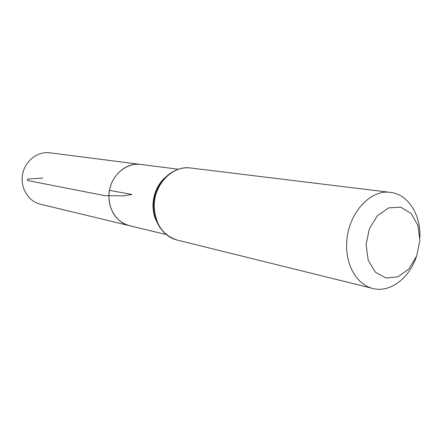 <?xml version="1.0" encoding="UTF-8"?>
<svg xmlns="http://www.w3.org/2000/svg" width="442" height="442" viewBox="0 0 442 442"><rect width="100%" height="100%" fill="white"/><g stroke="black" fill="none" stroke-linecap="round" stroke-linejoin="round"><path stroke-width="0.66" d="M164.231 178.286C157.125 185.452 153.374 194.381 152.976 205.066C152.943 210.674 154.015 215.895 156.197 220.729M108.881 196.436C108.633 178.01 124.92 161.86 140.595 164.418C126.788 162.507 112.329 174.336 109.467 190.347C106.439 206.326 115.738 222.525 129.329 225.652C116.489 221.597 109.671 211.862 108.881 196.436M366.048 244.78L369.385 228.713L377.551 215.503L388.805 207.85L400.811 207.193L411.176 213.497L417.939 225.387L419.872 240.509L416.668 255.99L408.922 268.924L398.06 276.819L386.115 278.057L375.44 272.233L368.236 260.36L366.048 244.78M416.292 256.935C409.071 278.559 389.838 292.985 372.86 288.477C357.324 284.985 345.727 265.769 346.688 243.813C347.103 214.851 369.799 188.955 390.54 192.397C408.01 194.231 420.845 214.558 419.9 237.337M178.192 169.225L49.813 152.81C37.576 151.125 24.951 160.96 22.564 174.352C20.023 187.723 28.327 201.403 40.36 204.187L166.175 234.542M109.467 190.347L132.009 194.491L123.34 195.872L104.831 195.646L27.459 180.507L27.432 179.104L42.813 178.082M190.552 167.993C172.717 165.17 154.048 184.242 154.225 205.906C155.037 223.983 162.722 235.382 177.286 240.094C161.291 236.277 150.634 217.21 154.181 198.574C157.501 179.894 174.247 165.866 190.552 167.993L390.54 192.397M372.86 288.477L177.286 240.094"/></g></svg>
